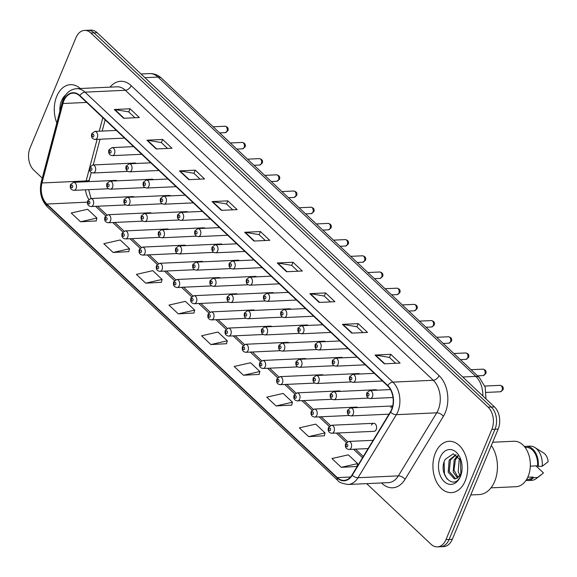 <?xml version="1.0" encoding="UTF-8"?>
<svg xmlns="http://www.w3.org/2000/svg" width="577" height="577" viewBox="0 0 577 577"><rect width="100%" height="100%" fill="white"/><g stroke="black" fill="none" stroke-linecap="round" stroke-linejoin="round"><path stroke-width="0.87" d="M373.708 423.302L331.523 425.242A4.017 2.712 87.4 0 1 334.025 427.29A4.017 2.712 87.4 0 1 334.033 431.445A4.017 2.712 87.4 0 1 331.89 433.262L374.076 431.322A4.017 2.712 -92.6 0 0 376.218 429.504A4.017 2.712 -92.6 0 0 376.204 425.343A4.017 2.712 -92.6 0 0 373.708 423.302A4.017 2.712 -92.6 0 0 371.559 425.119M134.333 197.031A4.017 2.712 -92.6 0 0 132.984 196.577A4.017 2.712 -92.6 0 0 131.679 197.154M151.527 213.23A4.017 2.712 -92.6 0 0 150.179 212.776A4.017 2.712 -92.6 0 0 148.873 213.346M168.722 229.422A4.017 2.712 -92.6 0 0 167.373 228.968A4.017 2.712 -92.6 0 0 166.068 229.545M185.917 245.614A4.017 2.712 -92.6 0 0 184.568 245.16A4.017 2.712 -92.6 0 0 183.262 245.737M203.111 261.807A4.017 2.712 -92.6 0 0 201.762 261.359A4.017 2.712 -92.6 0 0 200.457 261.929M220.306 278.006A4.017 2.712 -92.6 0 0 218.957 277.551A4.017 2.712 -92.6 0 0 217.652 278.128M237.5 294.198A4.017 2.712 -92.6 0 0 236.152 293.743A4.017 2.712 -92.6 0 0 234.846 294.32M254.695 310.39A4.017 2.712 -92.6 0 0 253.346 309.943A4.017 2.712 -92.6 0 0 252.041 310.513M271.89 326.589A4.017 2.712 -92.6 0 0 270.541 326.135A4.017 2.712 -92.6 0 0 269.235 326.712M289.084 342.781A4.017 2.712 -92.6 0 0 287.735 342.327A4.017 2.712 -92.6 0 0 286.43 342.904M306.279 358.973A4.017 2.712 -92.6 0 0 304.93 358.526A4.017 2.712 -92.6 0 0 303.625 359.096M323.473 375.173A4.017 2.712 -92.6 0 0 322.125 374.718A4.017 2.712 -92.6 0 0 320.819 375.295M340.668 391.365A4.017 2.712 -92.6 0 0 339.319 390.91A4.017 2.712 -92.6 0 0 338.014 391.487M357.863 407.557A4.017 2.712 -92.6 0 0 356.514 407.11A4.017 2.712 -92.6 0 0 355.208 407.679M117.138 180.839A4.017 2.712 -92.6 0 0 115.789 180.385A4.017 2.712 -92.6 0 0 114.484 180.962M153.525 179.678A4.017 2.712 -92.6 0 0 152.177 179.223A4.017 2.712 -92.6 0 0 150.871 179.8M170.72 195.87A4.017 2.712 -92.6 0 0 169.371 195.423A4.017 2.712 -92.6 0 0 168.066 195.992M187.914 212.069A4.017 2.712 -92.6 0 0 186.566 211.615A4.017 2.712 -92.6 0 0 185.26 212.192M205.109 228.261A4.017 2.712 -92.6 0 0 203.76 227.807A4.017 2.712 -92.6 0 0 202.455 228.384M222.304 244.453A4.017 2.712 -92.6 0 0 220.955 244.006A4.017 2.712 -92.6 0 0 219.649 244.576M239.498 260.653A4.017 2.712 -92.6 0 0 238.15 260.198A4.017 2.712 -92.6 0 0 236.844 260.775M256.693 276.845A4.017 2.712 -92.6 0 0 255.344 276.39A4.017 2.712 -92.6 0 0 254.039 276.967M273.887 293.037A4.017 2.712 -92.6 0 0 272.539 292.589A4.017 2.712 -92.6 0 0 271.233 293.159M291.082 309.236A4.017 2.712 -92.6 0 0 289.733 308.782A4.017 2.712 -92.6 0 0 288.428 309.359M308.277 325.428A4.017 2.712 -92.6 0 0 306.928 324.974A4.017 2.712 -92.6 0 0 305.622 325.551M325.471 341.62A4.017 2.712 -92.6 0 0 324.123 341.173A4.017 2.712 -92.6 0 0 322.817 341.743M342.666 357.819A4.017 2.712 -92.6 0 0 341.317 357.365A4.017 2.712 -92.6 0 0 340.012 357.942M359.86 374.011A4.017 2.712 -92.6 0 0 358.512 373.557A4.017 2.712 -92.6 0 0 357.206 374.134M377.055 390.203A4.017 2.712 -92.6 0 0 375.706 389.756A4.017 2.712 -92.6 0 0 374.401 390.326M389.028 414.163L351.083 415.909A4.017 2.712 87.4 0 0 353.225 414.091A4.017 2.712 87.4 0 0 353.211 409.93A4.017 2.712 87.4 0 0 350.715 407.889L392.699 405.956A4.017 2.712 -92.6 0 0 390.752 407.766M136.331 163.486A4.017 2.712 -92.6 0 0 134.982 163.031A4.017 2.712 -92.6 0 0 133.676 163.608M56.748 96.301A25.698 17.36 -92.6 0 0 56.813 122.908A25.698 17.36 -92.6 0 1 56.748 96.301A25.698 17.36 -92.6 0 1 70.459 84.668A25.698 17.36 -92.6 0 0 56.748 96.301M435.397 452.931A25.698 17.36 -92.6 0 0 435.469 479.537A25.698 17.36 -92.6 0 0 451.474 492.628A25.698 17.36 -92.6 0 0 465.192 480.987A25.698 17.36 -92.6 0 0 465.12 454.38A25.698 17.36 -92.6 0 0 449.115 441.29A25.698 17.36 -92.6 0 0 435.397 452.931A25.698 17.36 -92.6 0 0 435.469 479.537A25.698 17.36 -92.6 0 0 451.474 492.628A25.698 17.36 -92.6 0 0 465.192 480.987A25.698 17.36 -92.6 0 0 465.12 454.38A25.698 17.36 -92.6 0 0 449.115 441.29A25.698 17.36 -92.6 0 0 435.397 452.931M63.823 100.896A17.13 11.576 87.4 0 1 72.969 93.135A17.13 11.576 87.4 0 1 79.727 95.905L387.607 385.883A17.13 11.576 87.4 0 1 390.384 411.928L352.028 474.979A17.13 11.576 87.4 0 1 344.072 480.389A17.13 11.576 87.4 0 1 337.314 477.612L46.831 204.027A17.13 11.576 87.4 0 1 41.984 182.967L62.936 103.521A17.13 11.576 87.4 0 1 63.823 100.896M63.578 100.658A17.555 11.865 -92.6 0 0 62.669 103.355L41.71 182.794A17.555 11.865 -92.6 0 0 46.679 204.381L337.17 477.972A17.555 11.865 -92.6 0 0 352.244 475.268L390.607 412.216A17.555 11.865 -92.6 0 0 387.758 385.53L79.871 95.551A17.555 11.865 -92.6 0 0 63.578 100.658M366.669 483.634L431.069 544.284A16.062 10.848 -92.6 0 0 437.402 546.881L443.713 546.592A16.062 10.848 -92.6 0 0 452.281 539.322L498.167 429.093L495.016 429.238A16.062 10.848 -92.6 0 0 491.294 407.03L94.022 32.86A16.062 10.848 -92.6 0 0 87.69 30.264A16.062 10.848 -92.6 0 1 94.022 32.86L491.294 407.03A16.062 10.848 -92.6 0 1 495.016 429.238L449.13 539.466L495.016 429.238L491.856 429.382A16.062 10.848 -92.6 0 0 488.142 407.174L90.87 33.004A16.062 10.848 -92.6 0 0 84.538 30.408A16.062 10.848 -92.6 0 0 75.962 37.678L30.076 147.907A16.062 10.848 -92.6 0 0 33.798 170.121L42.258 178.091M440.554 546.736A16.062 10.848 -92.6 0 0 449.13 539.466A16.062 10.848 -92.6 0 1 440.554 546.736M384.325 363.82L400.092 363.092L390.78 354.321L375.014 355.05L384.325 363.82M395.663 363.301L389.417 357.415L375.54 355.079A4.284 2.589 133.3 0 0 375.014 355.05M389.475 357.473L390.78 354.321M351.732 333.124L367.506 332.402L358.194 323.632L342.421 324.353L351.732 333.124M363.07 332.604L356.831 326.726L342.947 324.389A4.284 2.589 133.3 0 0 342.421 324.353M356.882 326.777L358.194 323.632M319.146 302.435L334.92 301.706L325.608 292.936L309.835 293.664L319.146 302.435M330.484 301.908L324.238 296.03L310.361 293.693A4.284 2.589 133.3 0 0 309.835 293.664M324.296 296.08L325.608 292.936M286.56 271.738L302.326 271.017L293.015 262.246L277.248 262.968L286.56 271.738M297.898 271.219L291.652 265.341L277.775 262.997A4.284 2.589 133.3 0 0 277.248 262.968M291.71 265.391L293.015 262.246M123.615 118.271L139.382 117.549L130.07 108.779L114.304 109.5L123.615 118.271M134.953 117.751L128.707 111.873L114.83 109.536A4.284 2.589 133.3 0 0 114.304 109.5M128.765 111.924L130.07 108.779M156.201 148.967L171.975 148.239L162.664 139.468L146.89 140.197L156.201 148.967M167.539 148.448L161.293 142.562L147.416 140.225A4.284 2.589 133.3 0 0 146.89 140.197M161.351 142.62L162.664 139.468M188.794 179.656L204.561 178.935L195.25 170.165L179.483 170.893L188.794 179.656M200.125 179.137L193.886 173.259L180.002 170.922A4.284 2.589 133.3 0 0 179.483 170.893M193.937 173.309L195.25 170.165M221.38 210.353L237.147 209.624L227.836 200.861L212.069 201.582L221.38 210.353M232.719 209.833L226.472 203.948L212.596 201.611A4.284 2.589 133.3 0 0 212.069 201.582M226.53 204.006L227.836 200.861M253.967 241.049L269.74 240.32L260.429 231.55L244.655 232.279L253.967 241.049M265.305 240.522L259.059 234.644L245.182 232.307A4.284 2.589 133.3 0 0 244.655 232.279M259.116 234.695L260.429 231.55M80.261 88.512A25.698 17.36 -92.6 0 0 70.459 84.668A25.698 17.36 -92.6 0 1 80.261 88.512M437.402 546.881A16.062 10.848 -92.6 0 0 445.978 539.61L491.856 429.382M276.058 405.941L292.467 402.205L283.156 393.442L266.747 397.171L276.058 405.941L291.71 405.097M308.652 436.63L325.053 432.901L315.742 424.131L299.34 427.86L308.652 436.63L324.296 435.786M341.238 467.327L357.646 463.598L348.335 454.827L331.926 458.556L341.238 467.327L356.882 466.483M178.293 313.859L194.701 310.13L185.39 301.36L168.982 305.089L178.293 313.859L193.937 313.015M145.707 283.163L162.108 279.434L152.797 270.663L136.396 274.4L145.707 283.163L161.351 282.326M113.114 252.474L129.522 248.745L120.211 239.974L103.802 243.703L113.114 252.474L128.765 251.63M80.528 221.777L96.936 218.048L87.625 209.278L71.216 213.007L80.528 221.777L96.171 220.933M243.472 375.245L259.881 371.516L250.569 362.745L234.161 366.474L243.472 375.245L259.116 374.401M210.886 344.556L227.288 340.819L217.976 332.049L201.575 335.785L210.886 344.556L226.53 343.712M227.288 340.819L226.494 343.834M194.701 310.13L193.908 313.138M162.108 279.434L161.322 282.449M129.522 248.745L128.729 251.752M96.936 218.048L96.143 221.063M259.881 371.516L259.087 374.531M292.467 402.205L291.673 405.22M325.053 432.901L324.26 435.916M357.646 463.598L356.853 466.605M498.167 429.093A16.062 10.848 -92.6 0 0 494.453 406.879L97.174 32.716A16.062 10.848 -92.6 0 0 90.841 30.119L84.538 30.408M65.663 94.974A17.454 11.792 -92.6 0 0 61.523 100.802A17.454 11.792 -92.6 0 0 59.885 111.267M470.753 494.958L479.22 494.561A28.908 19.531 -92.6 0 0 494.655 481.47A28.908 19.531 -92.6 0 0 491.344 445.473M490.977 487.861L515.997 486.707A22.748 15.37 -92.6 0 0 528.143 476.407A22.748 15.37 -92.6 0 0 528.085 452.844A22.748 15.37 -92.6 0 0 513.905 441.254L492.7 442.234M460.057 475.599L458.196 471.734L459.177 459.617L459.912 458.304M460.9 474.95L460.432 459.559M457.496 478.037L453.19 471.964L454.171 459.847L457.604 455.671M458.145 477.612L454.005 469.974L455.419 459.79L458.16 456.162M455.974 454.597L449.166 460.078L448.185 472.195L454.366 478.838L455.001 478.852L456.984 478.311L461.254 473.385L461.672 472.238M455.614 478.787L449.259 471.423L450.413 460.02L456.039 454.777M461.131 460.626L453.248 453.832L445.163 459.371C437.308 474.287 454.186 491.258 460.345 476.263L461.405 473.428A17.454 11.792 -92.6 0 0 460.771 459.48A17.454 11.792 -92.6 0 0 450.659 449.555A17.454 11.792 -92.6 0 0 440.172 457.424A17.454 11.792 -92.6 0 0 444.211 481.571A17.454 11.792 -92.6 0 0 460.417 476.487A17.454 11.792 -92.6 0 0 461.412 473.443M461.564 472.758L460.973 474.431L456.984 478.311M526.563 479.523L527.515 479.48A16.062 10.848 -92.6 0 0 532.91 477.013L527.775 477.251M525.964 480.461A17.13 11.576 -92.6 0 0 527.566 480.554L531.511 480.367A17.13 11.576 -92.6 0 0 536.322 478.542A17.13 11.576 -92.6 0 0 537.533 477.467L543.484 472.952L535.983 465.884M537.533 477.467L533.588 477.648L532.91 477.013M527.566 480.554A17.13 11.576 -92.6 0 0 533.588 477.648M530.313 466.144L537.576 465.812A16.062 10.848 -92.6 0 0 526.044 447.399L525.092 447.442M537.576 465.812L538.254 466.447L542.2 466.266L548.15 461.751A10.703 7.234 -92.6 0 0 543.584 452.952L534.901 447.528A17.13 11.576 -92.6 0 0 529.938 446.144L525.993 446.324A17.13 11.576 -92.6 0 0 524.399 446.562M542.2 466.266A17.13 11.576 -92.6 0 0 534.901 447.528M538.254 466.447A17.13 11.576 -92.6 0 0 525.993 446.324M447.045 479.076L444.441 473.926L444.117 462.018M110.034 87.141A26.766 18.082 87.4 0 1 131.181 85.627L439.068 375.605A5.352 3.238 -46.7 0 1 433.262 380.272L125.375 90.293A21.414 14.468 -92.6 0 0 116.929 86.824L76.553 88.685A21.414 14.468 87.4 0 1 84.999 92.147A5.352 3.238 133.3 0 0 79.871 95.551M439.068 375.605A26.766 18.082 87.4 0 1 445.256 412.627A26.766 18.082 87.4 0 1 443.403 416.298L405.047 479.343A26.766 18.082 87.4 0 1 382.061 483.468L381.512 482.949M438.21 409.886A21.414 14.468 -92.6 0 0 433.262 380.272L392.887 382.125A21.414 14.468 87.4 0 1 396.356 414.675L358 477.727A21.414 14.468 87.4 0 1 348.054 484.492L388.422 482.632A21.414 14.468 -92.6 0 0 398.368 475.874L436.731 412.822A21.414 14.468 -92.6 0 0 438.21 409.886M76.553 88.685C70.574 89.219 66.153 92.746 63.29 99.244L62.222 102.403A5.352 1.659 14.8 0 0 62.669 103.355M62.222 102.403L41.27 181.849C39.106 191.838 41.126 200.169 47.321 206.855A5.352 3.238 -46.7 0 1 46.679 204.381M337.17 477.972A5.352 3.238 133.3 0 0 337.805 480.439C338.447 482.12 341.865 483.476 348.054 484.492M352.244 475.268A5.352 2.784 31.3 0 0 358 477.727L398.368 475.874A5.352 2.784 -148.7 0 1 405.047 479.343M41.27 181.849A5.352 1.659 14.8 0 0 41.71 182.794M390.607 412.216A5.352 2.784 31.3 0 0 396.356 414.675L436.731 412.822A5.352 2.784 -148.7 0 1 443.403 416.298M387.758 385.53A5.352 3.238 -46.7 0 1 392.887 382.125L84.999 92.147L125.375 90.293A5.352 3.238 -46.7 0 0 131.181 85.627M488.142 407.174L494.453 406.879M90.87 33.004L97.174 32.716M445.978 539.61L452.281 539.322M382.255 482.913A5.352 3.238 -46.7 0 1 382.061 483.468M337.314 477.612L350.542 477.006M62.936 103.521L86.651 102.432M41.984 182.967L86.139 180.933A17.13 11.576 -92.6 0 0 85.937 181.762M102.829 117.665L99.251 131.217M97.109 139.353L89.788 167.092M89.421 168.506L86.139 180.933A9.636 2.993 -165.2 0 0 89.37 179.606L88.93 181.618M85.526 189.819A17.13 11.576 -92.6 0 0 88.779 199.325M46.831 204.027L87.415 202.159M95.602 206.335L105.663 215.812M112.796 222.534L122.858 232.012M129.991 238.727L140.052 248.204M147.185 254.919L157.247 264.396M164.38 271.118L174.442 280.595M181.575 287.31L191.636 296.787M198.769 303.502L208.831 312.979M215.964 319.701L226.025 329.178M233.158 335.893L243.22 345.371M250.353 352.085L260.415 361.563M267.548 368.285L277.609 377.762M284.742 384.477L294.804 393.954M301.937 400.669L311.998 410.146M319.131 416.868L329.193 426.345M336.326 433.06L346.388 442.537M353.521 449.252L362.522 457.734M254.443 241.027L245.182 232.307M221.849 210.331L212.596 201.611M189.263 179.635L180.002 170.922M156.67 148.945L147.416 140.225M124.084 118.249L114.83 109.536M287.029 271.717L277.775 262.997M319.615 302.413L310.361 293.693M352.208 333.102L342.947 324.389M384.794 363.798L375.54 355.079M482.826 395.93A21.414 14.468 -92.6 0 0 475.809 376.406L157.99 77.073A21.414 14.468 -92.6 0 0 149.544 73.604C154.138 73.488 158.156 75.032 161.603 78.241L479.422 377.574A10.703 6.477 -46.7 0 0 475.809 376.406L462.732 377.005M144.914 77.671L157.99 77.073A10.703 6.477 -46.7 0 1 161.603 78.241M224.929 126.24C227.749 126.868 228.723 128.382 227.865 130.77L225.225 132.66A3.21 2.171 -92.6 0 0 226.941 131.203A3.21 2.171 -92.6 0 0 226.934 127.878A3.21 2.171 -92.6 0 0 224.929 126.24L213.144 126.781M97.304 137.629A4.017 2.712 87.4 0 1 95.162 139.446C92.096 138.978 90.95 137.059 91.729 133.676L94.794 131.426A4.017 2.712 87.4 0 1 97.297 133.467A4.017 2.712 87.4 0 1 97.304 137.629M92.226 134.794A1.342 0.902 -92.6 0 0 92.536 136.648A1.342 0.902 -92.6 0 0 93.784 136.259A1.342 0.902 -92.6 0 0 93.474 134.405A1.342 0.902 -92.6 0 0 92.226 134.794M134.982 163.031L92.796 164.972A4.017 2.712 87.4 0 1 95.299 167.02A4.017 2.712 87.4 0 1 95.306 171.174A4.017 2.712 87.4 0 1 93.164 172.992L127.755 171.405M91.786 169.804A1.342 0.902 -92.6 0 0 91.476 167.95A1.342 0.902 -92.6 0 0 90.236 168.34A1.342 0.902 -92.6 0 0 90.539 170.193A1.342 0.902 -92.6 0 0 91.786 169.804M115.789 180.385L73.604 182.325A4.017 2.712 87.4 0 1 76.106 184.373A4.017 2.712 87.4 0 1 76.114 188.528A4.017 2.712 87.4 0 1 73.971 190.345L108.563 188.758M72.594 187.157A1.342 0.902 -92.6 0 0 72.284 185.311A1.342 0.902 -92.6 0 0 71.043 185.7A1.342 0.902 -92.6 0 0 71.353 187.547A1.342 0.902 -92.6 0 0 72.594 187.157M242.124 142.432C244.944 143.067 245.917 144.575 245.052 146.962L242.419 148.852A3.21 2.171 -92.6 0 0 244.136 147.395A3.21 2.171 -92.6 0 0 244.129 144.07A3.21 2.171 -92.6 0 0 242.124 142.432L230.338 142.981M114.498 153.821A4.017 2.712 87.4 0 1 112.356 155.639C109.291 155.177 108.144 153.251 108.923 149.869L111.988 147.618A4.017 2.712 87.4 0 1 114.491 149.667A4.017 2.712 87.4 0 1 114.498 153.821M109.421 150.986A1.342 0.902 -92.6 0 0 109.731 152.84A1.342 0.902 -92.6 0 0 110.979 152.451A1.342 0.902 -92.6 0 0 110.669 150.597A1.342 0.902 -92.6 0 0 109.421 150.986M259.318 158.632C262.138 159.259 263.112 160.767 262.246 163.161L259.614 165.044A3.21 2.171 -92.6 0 0 261.331 163.594A3.21 2.171 -92.6 0 0 261.323 160.262A3.21 2.171 -92.6 0 0 259.318 158.632L247.533 159.173M131.693 170.013A4.017 2.712 87.4 0 1 129.551 171.838C126.486 171.369 125.339 169.443 126.118 166.068L129.183 163.81A4.017 2.712 87.4 0 1 131.679 165.859A4.017 2.712 87.4 0 1 131.693 170.013M126.615 167.186A1.342 0.902 -92.6 0 0 126.926 169.032A1.342 0.902 -92.6 0 0 128.173 168.643A1.342 0.902 -92.6 0 0 127.863 166.796A1.342 0.902 -92.6 0 0 126.615 167.186M276.513 174.824C279.333 175.451 280.307 176.966 279.441 179.353L276.809 181.243A3.21 2.171 -92.6 0 0 278.525 179.786A3.21 2.171 -92.6 0 0 278.518 176.461A3.21 2.171 -92.6 0 0 276.513 174.824L264.728 175.365M148.888 186.212A4.017 2.712 87.4 0 1 146.746 188.03C143.68 187.561 142.533 185.643 143.312 182.26L146.378 180.01A4.017 2.712 87.4 0 1 148.873 182.051A4.017 2.712 87.4 0 1 148.888 186.212M143.81 183.378A1.342 0.902 -92.6 0 0 144.12 185.231A1.342 0.902 -92.6 0 0 145.368 184.842A1.342 0.902 -92.6 0 0 145.058 182.988A1.342 0.902 -92.6 0 0 143.81 183.378M293.707 191.016C296.528 191.651 297.501 193.158 296.636 195.545L294.003 197.435A3.21 2.171 -92.6 0 0 295.72 195.978A3.21 2.171 -92.6 0 0 295.712 192.653A3.21 2.171 -92.6 0 0 293.707 191.016L281.922 191.564M166.082 202.404A4.017 2.712 87.4 0 1 163.94 204.222C160.875 203.76 159.728 201.835 160.507 198.452L163.572 196.202A4.017 2.712 87.4 0 1 166.068 198.25A4.017 2.712 87.4 0 1 166.082 202.404M161.005 199.57A1.342 0.902 -92.6 0 0 161.315 201.423A1.342 0.902 -92.6 0 0 162.555 201.034A1.342 0.902 -92.6 0 0 162.252 199.18A1.342 0.902 -92.6 0 0 161.005 199.57M152.177 179.223L109.991 181.164A4.017 2.712 87.4 0 1 112.493 183.212A4.017 2.712 87.4 0 1 112.501 187.374A4.017 2.712 87.4 0 1 110.358 189.191L144.95 187.597M108.981 185.996A1.342 0.902 -92.6 0 0 108.671 184.15A1.342 0.902 -92.6 0 0 107.43 184.539A1.342 0.902 -92.6 0 0 107.733 186.385A1.342 0.902 -92.6 0 0 108.981 185.996M169.371 195.423L127.185 197.363A4.017 2.712 87.4 0 1 129.688 199.404A4.017 2.712 87.4 0 1 129.695 203.566A4.017 2.712 87.4 0 1 127.553 205.383L162.144 203.789M126.175 202.195A1.342 0.902 -92.6 0 0 125.865 200.342A1.342 0.902 -92.6 0 0 124.618 200.731A1.342 0.902 -92.6 0 0 124.928 202.585A1.342 0.902 -92.6 0 0 126.175 202.195M186.566 211.615L144.38 213.555A4.017 2.712 87.4 0 1 146.883 215.603A4.017 2.712 87.4 0 1 146.89 219.758A4.017 2.712 87.4 0 1 144.748 221.575L179.339 219.988M143.37 218.387A1.342 0.902 -92.6 0 0 143.06 216.534A1.342 0.902 -92.6 0 0 141.812 216.923A1.342 0.902 -92.6 0 0 142.122 218.777A1.342 0.902 -92.6 0 0 143.37 218.387M310.902 207.215C313.722 207.843 314.696 209.35 313.83 211.745L311.198 213.627A3.21 2.171 -92.6 0 0 312.914 212.177A3.21 2.171 -92.6 0 0 312.907 208.845A3.21 2.171 -92.6 0 0 310.902 207.215L299.117 207.756M183.277 218.596A4.017 2.712 87.4 0 1 181.135 220.414C178.069 219.952 176.923 218.027 177.702 214.651L180.767 212.394A4.017 2.712 87.4 0 1 183.262 214.442A4.017 2.712 87.4 0 1 183.277 218.596M178.199 215.769A1.342 0.902 -92.6 0 0 178.509 217.616A1.342 0.902 -92.6 0 0 179.75 217.226A1.342 0.902 -92.6 0 0 179.447 215.38A1.342 0.902 -92.6 0 0 178.199 215.769M328.097 223.407C330.917 224.035 331.89 225.549 331.025 227.937L328.392 229.826A3.21 2.171 -92.6 0 0 330.109 228.369A3.21 2.171 -92.6 0 0 330.102 225.044A3.21 2.171 -92.6 0 0 328.097 223.407L316.311 223.948M200.471 234.796A4.017 2.712 87.4 0 1 198.329 236.613C195.264 236.144 194.117 234.226 194.896 230.843L197.961 228.593A4.017 2.712 87.4 0 1 200.457 230.634A4.017 2.712 87.4 0 1 200.471 234.796M195.394 231.961A1.342 0.902 -92.6 0 0 195.704 233.815A1.342 0.902 -92.6 0 0 196.945 233.425A1.342 0.902 -92.6 0 0 196.642 231.572A1.342 0.902 -92.6 0 0 195.394 231.961M345.291 239.599C348.111 240.234 349.085 241.741 348.219 244.129L345.587 246.018A3.21 2.171 -92.6 0 0 347.304 244.561A3.21 2.171 -92.6 0 0 347.296 241.236A3.21 2.171 -92.6 0 0 345.291 239.599L333.506 240.14M217.666 250.988A4.017 2.712 87.4 0 1 215.524 252.805C212.459 252.337 211.312 250.418 212.091 247.035L215.156 244.785A4.017 2.712 87.4 0 1 217.652 246.833A4.017 2.712 87.4 0 1 217.666 250.988M212.588 248.153A1.342 0.902 -92.6 0 0 212.899 250.007A1.342 0.902 -92.6 0 0 214.139 249.617A1.342 0.902 -92.6 0 0 213.836 247.764A1.342 0.902 -92.6 0 0 212.588 248.153M203.76 227.807L161.574 229.747A4.017 2.712 87.4 0 1 164.077 231.795A4.017 2.712 87.4 0 1 164.084 235.95A4.017 2.712 87.4 0 1 161.942 237.774L196.533 236.181M160.565 234.579A1.342 0.902 -92.6 0 0 160.255 232.733A1.342 0.902 -92.6 0 0 159.007 233.122A1.342 0.902 -92.6 0 0 159.317 234.969A1.342 0.902 -92.6 0 0 160.565 234.579M220.955 244.006L178.769 245.946A4.017 2.712 87.4 0 1 181.272 247.987A4.017 2.712 87.4 0 1 181.279 252.149A4.017 2.712 87.4 0 1 179.137 253.967L213.728 252.373M177.759 250.779A1.342 0.902 -92.6 0 0 177.449 248.925A1.342 0.902 -92.6 0 0 176.201 249.314A1.342 0.902 -92.6 0 0 176.512 251.168A1.342 0.902 -92.6 0 0 177.759 250.779M238.15 260.198L195.964 262.138A4.017 2.712 87.4 0 1 198.466 264.187A4.017 2.712 87.4 0 1 198.474 268.341A4.017 2.712 87.4 0 1 196.331 270.159L230.923 268.572M194.954 266.971A1.342 0.902 -92.6 0 0 194.644 265.117A1.342 0.902 -92.6 0 0 193.396 265.507A1.342 0.902 -92.6 0 0 193.706 267.36A1.342 0.902 -92.6 0 0 194.954 266.971M362.486 255.799C365.299 256.426 366.28 257.933 365.414 260.328L362.782 262.21A3.21 2.171 -92.6 0 0 364.498 260.761A3.21 2.171 -92.6 0 0 364.491 257.429A3.21 2.171 -92.6 0 0 362.486 255.799L350.693 256.339M234.861 267.18A4.017 2.712 87.4 0 1 232.719 268.997C229.653 268.536 228.506 266.61 229.285 263.227L232.351 260.977A4.017 2.712 87.4 0 1 234.846 263.025A4.017 2.712 87.4 0 1 234.861 267.18M229.783 264.353A1.342 0.902 -92.6 0 0 230.093 266.199A1.342 0.902 -92.6 0 0 231.334 265.809A1.342 0.902 -92.6 0 0 231.031 263.963A1.342 0.902 -92.6 0 0 229.783 264.353M379.68 271.991C382.493 272.618 383.474 274.133 382.609 276.52L379.976 278.41A3.21 2.171 -92.6 0 0 381.693 276.953A3.21 2.171 -92.6 0 0 381.685 273.628A3.21 2.171 -92.6 0 0 379.68 271.991L367.888 272.532M252.055 283.379A4.017 2.712 87.4 0 1 249.913 285.197C246.841 284.728 245.701 282.802 246.48 279.427L249.545 277.176A4.017 2.712 87.4 0 1 252.041 279.218A4.017 2.712 87.4 0 1 252.055 283.379M246.978 280.545A1.342 0.902 -92.6 0 0 247.288 282.398A1.342 0.902 -92.6 0 0 248.528 282.009A1.342 0.902 -92.6 0 0 248.225 280.155A1.342 0.902 -92.6 0 0 246.978 280.545M396.875 288.183C399.688 288.817 400.669 290.325 399.803 292.712L397.171 294.602A3.21 2.171 -92.6 0 0 398.887 293.145A3.21 2.171 -92.6 0 0 398.88 289.82A3.21 2.171 -92.6 0 0 396.875 288.183L385.083 288.724M269.25 299.571A4.017 2.712 87.4 0 1 267.108 301.389C264.035 300.92 262.896 299.001 263.675 295.619L266.74 293.368A4.017 2.712 87.4 0 1 269.235 295.417A4.017 2.712 87.4 0 1 269.25 299.571M264.172 296.737A1.342 0.902 -92.6 0 0 264.482 298.59A1.342 0.902 -92.6 0 0 265.723 298.201A1.342 0.902 -92.6 0 0 265.413 296.347A1.342 0.902 -92.6 0 0 264.172 296.737M414.07 304.382C416.882 305.009 417.863 306.517 416.998 308.911L414.365 310.794A3.21 2.171 -92.6 0 0 416.082 309.344A3.21 2.171 -92.6 0 0 416.075 306.012A3.21 2.171 -92.6 0 0 414.07 304.382L402.277 304.923M286.444 315.763A4.017 2.712 87.4 0 1 284.302 317.581C281.23 317.119 280.09 315.193 280.869 311.811L283.934 309.56A4.017 2.712 87.4 0 1 286.43 311.609A4.017 2.712 87.4 0 1 286.444 315.763M281.367 312.936A1.342 0.902 -92.6 0 0 281.677 314.782A1.342 0.902 -92.6 0 0 282.918 314.393A1.342 0.902 -92.6 0 0 282.607 312.546A1.342 0.902 -92.6 0 0 281.367 312.936M431.264 320.574C434.077 321.201 435.058 322.709 434.192 325.103L431.56 326.993A3.21 2.171 -92.6 0 0 433.277 325.536A3.21 2.171 -92.6 0 0 433.269 322.211A3.21 2.171 -92.6 0 0 431.264 320.574L419.472 321.115M303.639 331.963A4.017 2.712 87.4 0 1 301.497 333.78C298.424 333.311 297.285 331.386 298.064 328.01L301.129 325.76A4.017 2.712 87.4 0 1 303.625 327.801A4.017 2.712 87.4 0 1 303.639 331.963M298.561 329.128A1.342 0.902 -92.6 0 0 298.872 330.982A1.342 0.902 -92.6 0 0 300.112 330.592A1.342 0.902 -92.6 0 0 299.802 328.739A1.342 0.902 -92.6 0 0 298.561 329.128M255.344 276.39L213.158 278.33A4.017 2.712 87.4 0 1 215.661 280.379A4.017 2.712 87.4 0 1 215.668 284.533A4.017 2.712 87.4 0 1 213.526 286.358L248.117 284.764M212.148 283.163A1.342 0.902 -92.6 0 0 211.838 281.316A1.342 0.902 -92.6 0 0 210.591 281.706A1.342 0.902 -92.6 0 0 210.901 283.552A1.342 0.902 -92.6 0 0 212.148 283.163M272.539 292.589L230.353 294.53A4.017 2.712 87.4 0 1 232.856 296.571A4.017 2.712 87.4 0 1 232.863 300.732A4.017 2.712 87.4 0 1 230.721 302.55L265.312 300.956M229.343 299.362A1.342 0.902 -92.6 0 0 229.033 297.508A1.342 0.902 -92.6 0 0 227.785 297.898A1.342 0.902 -92.6 0 0 228.095 299.752A1.342 0.902 -92.6 0 0 229.343 299.362M289.733 308.782L247.547 310.722A4.017 2.712 87.4 0 1 250.05 312.77A4.017 2.712 87.4 0 1 250.057 316.924A4.017 2.712 87.4 0 1 247.915 318.742L282.506 317.148M246.538 315.554A1.342 0.902 -92.6 0 0 246.228 313.7A1.342 0.902 -92.6 0 0 244.98 314.09A1.342 0.902 -92.6 0 0 245.29 315.944A1.342 0.902 -92.6 0 0 246.538 315.554M306.928 324.974L264.742 326.914A4.017 2.712 87.4 0 1 267.245 328.962A4.017 2.712 87.4 0 1 267.252 333.117A4.017 2.712 87.4 0 1 265.11 334.934L299.701 333.347M263.732 331.746A1.342 0.902 -92.6 0 0 263.422 329.9A1.342 0.902 -92.6 0 0 262.174 330.289A1.342 0.902 -92.6 0 0 262.485 332.136A1.342 0.902 -92.6 0 0 263.732 331.746M324.123 341.173L281.937 343.113A4.017 2.712 87.4 0 1 284.432 345.154A4.017 2.712 87.4 0 1 284.447 349.316A4.017 2.712 87.4 0 1 282.304 351.133L316.896 349.539M280.927 347.945A1.342 0.902 -92.6 0 0 280.617 346.092A1.342 0.902 -92.6 0 0 279.369 346.481A1.342 0.902 -92.6 0 0 279.679 348.335A1.342 0.902 -92.6 0 0 280.927 347.945M448.459 336.766C451.272 337.394 452.253 338.908 451.387 341.295L448.755 343.185A3.21 2.171 -92.6 0 0 450.471 341.728A3.21 2.171 -92.6 0 0 450.464 338.403A3.21 2.171 -92.6 0 0 448.459 336.766L436.666 337.307M320.834 348.155A4.017 2.712 87.4 0 1 318.692 349.972C315.619 349.503 314.479 347.585 315.258 344.202L318.324 341.952A4.017 2.712 87.4 0 1 320.819 343.993A4.017 2.712 87.4 0 1 320.834 348.155M315.756 345.32A1.342 0.902 -92.6 0 0 316.066 347.174A1.342 0.902 -92.6 0 0 317.307 346.784A1.342 0.902 -92.6 0 0 316.997 344.931A1.342 0.902 -92.6 0 0 315.756 345.32M465.653 352.958C468.466 353.593 469.447 355.1 468.582 357.488L465.949 359.377A3.21 2.171 -92.6 0 0 467.666 357.92A3.21 2.171 -92.6 0 0 467.658 354.595A3.21 2.171 -92.6 0 0 465.653 352.958L453.861 353.506M338.028 364.347A4.017 2.712 87.4 0 1 335.886 366.164C332.814 365.703 331.674 363.777 332.453 360.394L335.518 358.144A4.017 2.712 87.4 0 1 338.014 360.192A4.017 2.712 87.4 0 1 338.028 364.347M332.951 361.519A1.342 0.902 -92.6 0 0 333.261 363.366A1.342 0.902 -92.6 0 0 334.501 362.976A1.342 0.902 -92.6 0 0 334.191 361.13A1.342 0.902 -92.6 0 0 332.951 361.519M482.848 369.157C485.661 369.785 486.642 371.292 485.776 373.687L483.144 375.569A3.21 2.171 -92.6 0 0 484.86 374.12A3.21 2.171 -92.6 0 0 484.853 370.795A3.21 2.171 -92.6 0 0 482.848 369.157L471.056 369.698M355.223 380.546A4.017 2.712 87.4 0 1 353.081 382.363C350.008 381.895 348.869 379.969 349.648 376.593L352.706 374.343A4.017 2.712 87.4 0 1 355.208 376.384A4.017 2.712 87.4 0 1 355.223 380.546M350.145 377.711A1.342 0.902 -92.6 0 0 350.455 379.565A1.342 0.902 -92.6 0 0 351.696 379.176A1.342 0.902 -92.6 0 0 351.386 377.322A1.342 0.902 -92.6 0 0 350.145 377.711M500.043 385.349C502.856 385.977 503.836 387.492 502.971 389.879L500.338 391.769A3.21 2.171 -92.6 0 0 502.055 390.312A3.21 2.171 -92.6 0 0 502.048 386.987A3.21 2.171 -92.6 0 0 500.043 385.349L484.824 386.049M372.417 396.738A4.017 2.712 87.4 0 1 370.275 398.556C367.203 398.087 366.063 396.168 366.842 392.786L369.9 390.535A4.017 2.712 87.4 0 1 372.403 392.576A4.017 2.712 87.4 0 1 372.417 396.738M367.34 393.903A1.342 0.902 -92.6 0 0 367.65 395.757A1.342 0.902 -92.6 0 0 368.891 395.368A1.342 0.902 -92.6 0 0 368.58 393.514A1.342 0.902 -92.6 0 0 367.34 393.903M341.317 357.365L299.131 359.305A4.017 2.712 87.4 0 1 301.627 361.353A4.017 2.712 87.4 0 1 301.641 365.508A4.017 2.712 87.4 0 1 299.499 367.325L334.09 365.731M298.121 364.137A1.342 0.902 -92.6 0 0 297.811 362.284A1.342 0.902 -92.6 0 0 296.564 362.673A1.342 0.902 -92.6 0 0 296.874 364.527A1.342 0.902 -92.6 0 0 298.121 364.137M358.512 373.557L316.326 375.497A4.017 2.712 87.4 0 1 318.821 377.546A4.017 2.712 87.4 0 1 318.836 381.7A4.017 2.712 87.4 0 1 316.694 383.517L351.285 381.931M315.316 380.33A1.342 0.902 -92.6 0 0 315.006 378.483A1.342 0.902 -92.6 0 0 313.758 378.873A1.342 0.902 -92.6 0 0 314.068 380.719A1.342 0.902 -92.6 0 0 315.316 380.33M375.706 389.756L333.52 391.696A4.017 2.712 87.4 0 1 336.016 393.738A4.017 2.712 87.4 0 1 336.03 397.899A4.017 2.712 87.4 0 1 333.888 399.717L368.479 398.123M332.503 396.529A1.342 0.902 -92.6 0 0 332.201 394.675A1.342 0.902 -92.6 0 0 330.953 395.065A1.342 0.902 -92.6 0 0 331.263 396.918A1.342 0.902 -92.6 0 0 332.503 396.529M349.698 412.721A1.342 0.902 -92.6 0 0 349.395 410.867A1.342 0.902 -92.6 0 0 348.147 411.257A1.342 0.902 -92.6 0 0 348.458 413.11A1.342 0.902 -92.6 0 0 349.698 412.721M132.984 196.577L90.798 198.524A4.017 2.712 87.4 0 1 93.301 200.565A4.017 2.712 87.4 0 1 93.308 204.727A4.017 2.712 87.4 0 1 91.166 206.544L125.757 204.95M89.788 203.356A1.342 0.902 -92.6 0 0 89.478 201.503A1.342 0.902 -92.6 0 0 88.238 201.892A1.342 0.902 -92.6 0 0 88.548 203.746A1.342 0.902 -92.6 0 0 89.788 203.356M150.179 212.776L107.993 214.716A4.017 2.712 87.4 0 1 110.495 216.757A4.017 2.712 87.4 0 1 110.503 220.919A4.017 2.712 87.4 0 1 108.361 222.736L142.952 221.142M106.983 219.548A1.342 0.902 -92.6 0 0 106.673 217.695A1.342 0.902 -92.6 0 0 105.432 218.084A1.342 0.902 -92.6 0 0 105.742 219.938A1.342 0.902 -92.6 0 0 106.983 219.548M167.373 228.968L125.187 230.908A4.017 2.712 87.4 0 1 127.69 232.957A4.017 2.712 87.4 0 1 127.697 237.111A4.017 2.712 87.4 0 1 125.555 238.928L160.146 237.342M124.178 235.741A1.342 0.902 -92.6 0 0 123.867 233.894A1.342 0.902 -92.6 0 0 122.627 234.284A1.342 0.902 -92.6 0 0 122.937 236.13A1.342 0.902 -92.6 0 0 124.178 235.741M184.568 245.16L142.382 247.107A4.017 2.712 87.4 0 1 144.885 249.149A4.017 2.712 87.4 0 1 144.892 253.31A4.017 2.712 87.4 0 1 142.75 255.128L177.341 253.534M141.372 251.933A1.342 0.902 -92.6 0 0 141.062 250.086A1.342 0.902 -92.6 0 0 139.822 250.476A1.342 0.902 -92.6 0 0 140.132 252.322A1.342 0.902 -92.6 0 0 141.372 251.933M201.762 261.359L159.577 263.3A4.017 2.712 87.4 0 1 162.079 265.341A4.017 2.712 87.4 0 1 162.087 269.502A4.017 2.712 87.4 0 1 159.944 271.32L194.536 269.726M158.567 268.132A1.342 0.902 -92.6 0 0 158.257 266.278A1.342 0.902 -92.6 0 0 157.016 266.668A1.342 0.902 -92.6 0 0 157.326 268.521A1.342 0.902 -92.6 0 0 158.567 268.132M218.957 277.551L176.771 279.492A4.017 2.712 87.4 0 1 179.274 281.54A4.017 2.712 87.4 0 1 179.281 285.694A4.017 2.712 87.4 0 1 177.139 287.512L211.73 285.925M175.761 284.324A1.342 0.902 -92.6 0 0 175.451 282.47A1.342 0.902 -92.6 0 0 174.211 282.86A1.342 0.902 -92.6 0 0 174.521 284.713A1.342 0.902 -92.6 0 0 175.761 284.324M236.152 293.743L193.966 295.684A4.017 2.712 87.4 0 1 196.468 297.732A4.017 2.712 87.4 0 1 196.476 301.886A4.017 2.712 87.4 0 1 194.334 303.711L228.925 302.117M192.956 300.516A1.342 0.902 -92.6 0 0 192.646 298.67A1.342 0.902 -92.6 0 0 191.405 299.059A1.342 0.902 -92.6 0 0 191.708 300.905A1.342 0.902 -92.6 0 0 192.956 300.516M253.346 309.943L211.16 311.883A4.017 2.712 87.4 0 1 213.663 313.924A4.017 2.712 87.4 0 1 213.67 318.086A4.017 2.712 87.4 0 1 211.528 319.903L246.119 318.309M210.151 316.715A1.342 0.902 -92.6 0 0 209.84 314.862A1.342 0.902 -92.6 0 0 208.6 315.251A1.342 0.902 -92.6 0 0 208.903 317.105A1.342 0.902 -92.6 0 0 210.151 316.715M270.541 326.135L228.355 328.075A4.017 2.712 87.4 0 1 230.858 330.123A4.017 2.712 87.4 0 1 230.865 334.278A4.017 2.712 87.4 0 1 228.723 336.095L263.314 334.509M227.345 332.907A1.342 0.902 -92.6 0 0 227.035 331.054A1.342 0.902 -92.6 0 0 225.795 331.443A1.342 0.902 -92.6 0 0 226.097 333.297A1.342 0.902 -92.6 0 0 227.345 332.907M287.735 342.327L245.55 344.267A4.017 2.712 87.4 0 1 248.052 346.315A4.017 2.712 87.4 0 1 248.06 350.47A4.017 2.712 87.4 0 1 245.917 352.295L280.509 350.701M244.54 349.099A1.342 0.902 -92.6 0 0 244.23 347.253A1.342 0.902 -92.6 0 0 242.989 347.642A1.342 0.902 -92.6 0 0 243.292 349.489A1.342 0.902 -92.6 0 0 244.54 349.099M304.93 358.526L262.744 360.466A4.017 2.712 87.4 0 1 265.247 362.507A4.017 2.712 87.4 0 1 265.254 366.669A4.017 2.712 87.4 0 1 263.112 368.487L297.703 366.893M261.734 365.299A1.342 0.902 -92.6 0 0 261.424 363.445A1.342 0.902 -92.6 0 0 260.184 363.835A1.342 0.902 -92.6 0 0 260.487 365.688A1.342 0.902 -92.6 0 0 261.734 365.299M322.125 374.718L279.939 376.658A4.017 2.712 87.4 0 1 282.442 378.707A4.017 2.712 87.4 0 1 282.449 382.861A4.017 2.712 87.4 0 1 280.307 384.679L314.898 383.085M278.929 381.491A1.342 0.902 -92.6 0 0 278.619 379.637A1.342 0.902 -92.6 0 0 277.378 380.027A1.342 0.902 -92.6 0 0 277.681 381.88A1.342 0.902 -92.6 0 0 278.929 381.491M339.319 390.91L297.133 392.85A4.017 2.712 87.4 0 1 299.636 394.899A4.017 2.712 87.4 0 1 299.643 399.053A4.017 2.712 87.4 0 1 297.501 400.871L332.092 399.284M296.124 397.683A1.342 0.902 -92.6 0 0 295.813 395.836A1.342 0.902 -92.6 0 0 294.566 396.226A1.342 0.902 -92.6 0 0 294.876 398.072A1.342 0.902 -92.6 0 0 296.124 397.683M356.514 407.11L314.328 409.05A4.017 2.712 87.4 0 1 316.831 411.091A4.017 2.712 87.4 0 1 316.838 415.252A4.017 2.712 87.4 0 1 314.696 417.07L349.287 415.476M313.318 413.882A1.342 0.902 -92.6 0 0 313.008 412.028A1.342 0.902 -92.6 0 0 311.76 412.418A1.342 0.902 -92.6 0 0 312.07 414.272A1.342 0.902 -92.6 0 0 313.318 413.882M330.513 430.074A1.342 0.902 -92.6 0 0 330.203 428.221A1.342 0.902 -92.6 0 0 328.955 428.61A1.342 0.902 -92.6 0 0 329.265 430.464A1.342 0.902 -92.6 0 0 330.513 430.074M373.117 440.316L348.717 441.434A4.017 2.712 87.4 0 1 351.22 443.482A4.017 2.712 87.4 0 1 351.227 447.637A4.017 2.712 87.4 0 1 349.085 449.454L368.083 448.581M347.707 446.266A1.342 0.902 -92.6 0 0 347.397 444.42A1.342 0.902 -92.6 0 0 346.15 444.809A1.342 0.902 -92.6 0 0 346.46 446.656A1.342 0.902 -92.6 0 0 347.707 446.266M47.321 206.855L337.805 480.439M88.642 189.674L91.051 198.51M97.636 206.241L106.889 214.961M114.83 222.441L124.084 231.153M132.025 238.633L141.278 247.345M149.219 254.825L158.473 263.545M166.414 271.024L175.668 279.737M183.609 287.216L192.862 295.929M200.803 303.408L210.057 312.128M217.998 319.608L227.251 328.32M235.192 335.8L244.446 344.512M252.387 351.992L261.641 360.712M269.582 368.191L278.835 376.904M286.776 384.383L296.03 393.096M303.971 400.575L313.224 409.295M321.165 416.774L330.419 425.487M338.36 432.966L347.614 441.679M355.555 449.158L363.294 456.457M105.137 119.843L102.172 131.087M100.023 139.223L93.236 164.95M91.245 172.494L89.37 179.606M149.544 73.604L141.012 74M485.964 398.887L485.214 387.254L479.422 377.574M225.225 132.66L219.649 132.912M124.517 138.098L95.162 139.446M116.381 130.431L94.794 131.426M92.796 164.972L89.731 167.222C88.887 170.648 90.034 172.573 93.164 172.992M73.604 182.325L70.538 184.575C69.702 188.001 70.841 189.927 73.971 190.345M242.419 148.852L236.844 149.111M141.711 154.29L112.356 155.639M133.575 146.623L111.988 147.618M259.614 165.044L254.039 165.303M158.906 170.482L129.551 171.838M150.77 162.822L129.183 163.81M276.809 181.243L271.233 181.495M176.1 186.681L146.746 188.03M167.965 179.014L146.378 180.01M294.003 197.435L288.428 197.695M193.295 202.873L163.94 204.222M185.159 195.206L163.572 196.202M109.991 181.164L106.925 183.421C106.081 186.84 107.228 188.766 110.358 189.191M127.185 197.363L124.12 199.613C123.276 203.039 124.423 204.958 127.553 205.383M144.38 213.555L141.315 215.805C140.471 219.231 141.617 221.157 144.748 221.575M541.118 474.893L536.322 478.542M311.198 213.627L305.622 213.887M210.49 219.065L181.135 220.414M202.354 211.406L180.767 212.394M328.392 229.826L322.817 230.079M227.684 235.265L198.329 236.613M219.548 227.598L197.961 228.593M345.587 246.018L340.012 246.278M244.879 251.457L215.524 252.805M236.743 243.79L215.156 244.785M161.574 229.747L158.509 232.004C157.665 235.423 158.812 237.349 161.942 237.774M178.769 245.946L175.704 248.197C174.86 251.622 176.007 253.541 179.137 253.967M195.964 262.138L192.898 264.389C192.054 267.815 193.201 269.733 196.331 270.159M362.782 262.21L357.206 262.47M262.073 267.649L232.719 268.997M253.938 259.989L232.351 260.977M379.976 278.41L374.401 278.662M279.268 283.848L249.913 285.197M271.132 276.181L249.545 277.176M397.171 294.602L391.595 294.854M296.463 300.04L267.108 301.389M288.327 292.373L266.74 293.368M414.365 310.794L408.79 311.053M313.657 316.232L284.302 317.581M305.522 308.572L283.934 309.56M431.56 326.993L425.985 327.246M330.852 332.424L301.497 333.78M322.716 324.764L301.129 325.76M213.158 278.33L210.093 280.588C209.249 284.007 210.396 285.932 213.526 286.358M230.353 294.53L227.288 296.78C226.444 300.199 227.59 302.124 230.721 302.55M247.547 310.722L244.482 312.972C243.638 316.398 244.785 318.316 247.915 318.742M264.742 326.914L261.677 329.164C260.833 332.59 261.98 334.516 265.11 334.934M281.937 343.113L278.871 345.363C278.027 348.782 279.174 350.708 282.304 351.133M448.755 343.185L443.179 343.438M348.046 348.623L318.692 349.972M339.911 340.957L318.324 341.952M465.949 359.377L460.374 359.637M365.241 364.815L335.886 366.164M357.105 357.156L335.518 358.144M483.144 375.569L477.568 375.829M382.436 381.008L353.081 382.363M374.3 373.348L352.706 374.343M500.338 391.769L486.195 392.418M393.009 397.51L370.275 398.556M390.449 389.59L369.9 390.535M299.131 359.305L296.066 361.555C295.222 364.981 296.369 366.9 299.499 367.325M316.326 375.497L313.261 377.747C312.417 381.173 313.563 383.099 316.694 383.517M333.52 391.696L330.455 393.947C329.611 397.365 330.758 399.291 333.888 399.717M350.715 407.889L347.65 410.139C346.806 413.565 347.953 415.483 351.083 415.909M90.798 198.524L87.733 200.774C86.896 204.193 88.036 206.119 91.166 206.544M107.993 214.716L104.927 216.966C104.091 220.392 105.23 222.311 108.361 222.736M125.187 230.908L122.122 233.158C121.285 236.584 122.425 238.51 125.555 238.928M142.382 247.107L139.317 249.358C138.473 252.776 139.62 254.702 142.75 255.128M159.577 263.3L156.511 265.55C155.667 268.976 156.814 270.894 159.944 271.32M176.771 279.492L173.706 281.742C172.862 285.168 174.009 287.094 177.139 287.512M193.966 295.684L190.9 297.941C190.057 301.36 191.203 303.286 194.334 303.711M211.16 311.883L208.095 314.133C207.251 317.559 208.398 319.478 211.528 319.903M228.355 328.075L225.29 330.325C224.446 333.751 225.593 335.67 228.723 336.095M245.55 344.267L242.484 346.525C241.64 349.943 242.787 351.869 245.917 352.295M262.744 360.466L259.679 362.717C258.835 366.135 259.982 368.061 263.112 368.487M279.939 376.658L276.873 378.909C276.03 382.335 277.176 384.253 280.307 384.679M297.133 392.85L294.068 395.101C293.224 398.527 294.371 400.452 297.501 400.871M314.328 409.05L311.263 411.3C310.419 414.719 311.566 416.644 314.696 417.07M331.523 425.242L328.457 427.492C327.613 430.918 328.76 432.837 331.89 433.262M348.717 441.434L345.652 443.684C344.808 447.11 345.955 449.036 349.085 449.454"/></g></svg>
